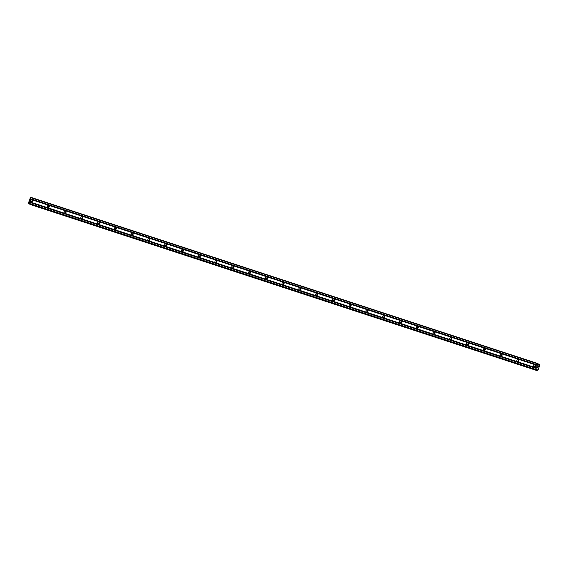 <?xml version="1.0" encoding="UTF-8"?>
<svg xmlns="http://www.w3.org/2000/svg" width="568" height="568" viewBox="0 0 568 568"><rect width="100%" height="100%" fill="white"/><g stroke="black" fill="none" stroke-linecap="round" stroke-linejoin="round"><path stroke-width="0.85" d="M534.282 366.985A1.072 0.987 118.7 0 1 533.735 365.579A1.072 0.987 118.7 0 1 535.155 365.032A1.072 0.987 118.7 0 1 534.282 366.985M534.822 366.999A1.072 0.987 118.7 0 1 535.603 365.572M517.512 361.482A1.072 0.987 118.7 0 1 516.965 360.084A1.072 0.987 118.7 0 1 518.385 359.53A1.072 0.987 118.7 0 1 517.512 361.482M518.051 361.496A1.072 0.987 118.7 0 1 518.832 360.069M500.742 355.987A1.072 0.987 118.7 0 1 500.188 354.581A1.072 0.987 118.7 0 1 501.615 354.034A1.072 0.987 118.7 0 1 500.742 355.987M501.281 356.001A1.072 0.987 118.7 0 1 502.055 354.574M483.964 350.484A1.072 0.987 118.7 0 1 483.418 349.086A1.072 0.987 118.7 0 1 484.845 348.539A1.072 0.987 118.7 0 1 483.964 350.484M484.504 350.506A1.072 0.987 118.7 0 1 485.285 349.079M467.194 344.989A1.072 0.987 118.7 0 1 466.647 343.59A1.072 0.987 118.7 0 1 468.075 343.036A1.072 0.987 118.7 0 1 467.194 344.989M467.734 345.003A1.072 0.987 118.7 0 1 468.515 343.576M450.424 339.494A1.072 0.987 118.7 0 1 449.877 338.088A1.072 0.987 118.7 0 1 451.297 337.541A1.072 0.987 118.7 0 1 450.424 339.494M450.964 339.508A1.072 0.987 118.7 0 1 451.745 338.081M433.654 333.991A1.072 0.987 118.7 0 1 433.107 332.592A1.072 0.987 118.7 0 1 434.527 332.039A1.072 0.987 118.7 0 1 433.654 333.991M434.193 334.005A1.072 0.987 118.7 0 1 434.974 332.578M416.884 328.496A1.072 0.987 118.7 0 1 416.337 327.09A1.072 0.987 118.7 0 1 417.757 326.543A1.072 0.987 118.7 0 1 416.884 328.496M417.423 328.51A1.072 0.987 118.7 0 1 418.204 327.083M400.113 323A1.072 0.987 118.7 0 1 399.56 321.594A1.072 0.987 118.7 0 1 400.987 321.048A1.072 0.987 118.7 0 1 400.113 323M400.653 323.014A1.072 0.987 118.7 0 1 401.427 321.587M383.336 317.498A1.072 0.987 118.7 0 1 382.789 316.099A1.072 0.987 118.7 0 1 384.216 315.545A1.072 0.987 118.7 0 1 383.336 317.498M383.876 317.512A1.072 0.987 118.7 0 1 384.657 316.085M366.566 312.002A1.072 0.987 118.7 0 1 366.019 310.597A1.072 0.987 118.7 0 1 367.446 310.05A1.072 0.987 118.7 0 1 366.566 312.002M367.105 312.017A1.072 0.987 118.7 0 1 367.886 310.589M349.796 306.5A1.072 0.987 118.7 0 1 349.249 305.101A1.072 0.987 118.7 0 1 350.669 304.554A1.072 0.987 118.7 0 1 349.796 306.5M350.335 306.521A1.072 0.987 118.7 0 1 351.116 305.094M333.025 301.004A1.072 0.987 118.7 0 1 332.479 299.606A1.072 0.987 118.7 0 1 333.899 299.052A1.072 0.987 118.7 0 1 333.025 301.004M333.565 301.019A1.072 0.987 118.7 0 1 334.346 299.592M316.255 295.509A1.072 0.987 118.7 0 1 315.701 294.103A1.072 0.987 118.7 0 1 317.129 293.557A1.072 0.987 118.7 0 1 316.255 295.509M316.795 295.523A1.072 0.987 118.7 0 1 317.569 294.096M299.485 290.007A1.072 0.987 118.7 0 1 298.931 288.608A1.072 0.987 118.7 0 1 300.358 288.054A1.072 0.987 118.7 0 1 299.485 290.007M300.025 290.021A1.072 0.987 118.7 0 1 300.799 288.601M282.708 284.511A1.072 0.987 118.7 0 1 282.161 283.105A1.072 0.987 118.7 0 1 283.588 282.559A1.072 0.987 118.7 0 1 282.708 284.511M283.247 284.525A1.072 0.987 118.7 0 1 284.028 283.098M265.938 279.016A1.072 0.987 118.7 0 1 265.391 277.61A1.072 0.987 118.7 0 1 266.818 277.063A1.072 0.987 118.7 0 1 265.938 279.016M266.477 279.03A1.072 0.987 118.7 0 1 267.258 277.603M249.167 273.513A1.072 0.987 118.7 0 1 248.621 272.115A1.072 0.987 118.7 0 1 250.041 271.561A1.072 0.987 118.7 0 1 249.167 273.513M249.707 273.527A1.072 0.987 118.7 0 1 250.488 272.1M232.397 268.018A1.072 0.987 118.7 0 1 231.85 266.612A1.072 0.987 118.7 0 1 233.27 266.065A1.072 0.987 118.7 0 1 232.397 268.018M232.937 268.032A1.072 0.987 118.7 0 1 233.718 266.605M215.627 262.515A1.072 0.987 118.7 0 1 215.073 261.117A1.072 0.987 118.7 0 1 216.5 260.57A1.072 0.987 118.7 0 1 215.627 262.515M216.167 262.537A1.072 0.987 118.7 0 1 216.94 261.11M198.85 257.02A1.072 0.987 118.7 0 1 198.303 255.621A1.072 0.987 118.7 0 1 199.73 255.067A1.072 0.987 118.7 0 1 198.85 257.02M199.396 257.034A1.072 0.987 118.7 0 1 200.17 255.607M182.079 251.525A1.072 0.987 118.7 0 1 181.533 250.119A1.072 0.987 118.7 0 1 182.96 249.572A1.072 0.987 118.7 0 1 182.079 251.525M182.619 251.539A1.072 0.987 118.7 0 1 183.4 250.112M165.309 246.022A1.072 0.987 118.7 0 1 164.763 244.623A1.072 0.987 118.7 0 1 166.19 244.07A1.072 0.987 118.7 0 1 165.309 246.022M165.849 246.036A1.072 0.987 118.7 0 1 166.63 244.616M148.539 240.527A1.072 0.987 118.7 0 1 147.992 239.121A1.072 0.987 118.7 0 1 149.412 238.574A1.072 0.987 118.7 0 1 148.539 240.527M149.079 240.541A1.072 0.987 118.7 0 1 149.86 239.114M131.769 235.031A1.072 0.987 118.7 0 1 131.222 233.625A1.072 0.987 118.7 0 1 132.642 233.079A1.072 0.987 118.7 0 1 131.769 235.031M132.308 235.046A1.072 0.987 118.7 0 1 133.089 233.618M114.999 229.529A1.072 0.987 118.7 0 1 114.445 228.13A1.072 0.987 118.7 0 1 115.872 227.576A1.072 0.987 118.7 0 1 114.999 229.529M115.538 229.543A1.072 0.987 118.7 0 1 116.312 228.116M98.221 224.033A1.072 0.987 118.7 0 1 97.675 222.628A1.072 0.987 118.7 0 1 99.102 222.081A1.072 0.987 118.7 0 1 98.221 224.033M98.761 224.048A1.072 0.987 118.7 0 1 99.542 222.62M81.451 218.538A1.072 0.987 118.7 0 1 80.904 217.132A1.072 0.987 118.7 0 1 82.332 216.585A1.072 0.987 118.7 0 1 81.451 218.538M81.991 218.552A1.072 0.987 118.7 0 1 82.772 217.125M64.681 213.035A1.072 0.987 118.7 0 1 64.134 211.637A1.072 0.987 118.7 0 1 65.561 211.083A1.072 0.987 118.7 0 1 64.681 213.035M65.221 213.05A1.072 0.987 118.7 0 1 66.002 211.623M47.911 207.54A1.072 0.987 118.7 0 1 47.364 206.134A1.072 0.987 118.7 0 1 48.784 205.588A1.072 0.987 118.7 0 1 47.911 207.54M48.45 207.554A1.072 0.987 118.7 0 1 49.231 206.127M31.141 202.038A1.072 0.987 118.7 0 1 30.594 200.639A1.072 0.987 118.7 0 1 32.014 200.085A1.072 0.987 118.7 0 1 31.141 202.038M31.68 202.052A1.072 0.987 118.7 0 1 32.461 200.632M31.971 201.931A1.668 1.541 118.7 0 1 32.511 200.944M48.742 207.426A1.668 1.541 118.7 0 1 49.281 206.44M65.512 212.929A1.668 1.541 118.7 0 1 66.051 211.935M82.282 218.424A1.668 1.541 118.7 0 1 82.822 217.438M99.052 223.92A1.668 1.541 118.7 0 1 99.599 222.933M115.829 229.422A1.668 1.541 118.7 0 1 116.369 228.428M132.6 234.918A1.668 1.541 118.7 0 1 133.139 233.931M149.37 240.413A1.668 1.541 118.7 0 1 149.909 239.426M166.14 245.916A1.668 1.541 118.7 0 1 166.68 244.929M182.91 251.411A1.668 1.541 118.7 0 1 183.45 250.424M199.68 256.913A1.668 1.541 118.7 0 1 200.227 255.919M216.458 262.409A1.668 1.541 118.7 0 1 216.997 261.422M233.228 267.904A1.668 1.541 118.7 0 1 233.767 266.917M249.998 273.407A1.668 1.541 118.7 0 1 250.538 272.413M266.768 278.902A1.668 1.541 118.7 0 1 267.308 277.915M283.538 284.398A1.668 1.541 118.7 0 1 284.078 283.411M300.316 289.9A1.668 1.541 118.7 0 1 300.855 288.913M317.086 295.395A1.668 1.541 118.7 0 1 317.626 294.409M333.856 300.898A1.668 1.541 118.7 0 1 334.396 299.904M350.626 306.393A1.668 1.541 118.7 0 1 351.166 305.406M367.397 311.889A1.668 1.541 118.7 0 1 367.936 310.902M384.167 317.391A1.668 1.541 118.7 0 1 384.714 316.397M400.944 322.887A1.668 1.541 118.7 0 1 401.484 321.9M417.714 328.382A1.668 1.541 118.7 0 1 418.254 327.395M434.485 333.885A1.668 1.541 118.7 0 1 435.024 332.891M451.255 339.38A1.668 1.541 118.7 0 1 451.794 338.393M468.025 344.882A1.668 1.541 118.7 0 1 468.565 343.889M484.795 350.378A1.668 1.541 118.7 0 1 485.342 349.391M501.572 355.873A1.668 1.541 118.7 0 1 502.112 354.886M518.343 361.376A1.668 1.541 118.7 0 1 518.882 360.382M535.113 366.871A1.668 1.541 118.7 0 1 535.652 365.884M537.988 363.584L538.336 365.039L539.564 364.45L539.6 365.721L538.102 369.91L537.314 370.726L537.108 369.356L536.036 370.031L535.738 369.463L537.988 363.584L30.651 197.274L28.4 203.145L28.705 203.713M29.976 204.409L537.15 370.641M538.066 367.155L538.308 366.495L538.066 367.155L537.889 366.36M537.683 366.942L537.896 366.268L538.308 366.495L537.896 366.268M537.775 367.624L537.392 367.666L537.754 367.865M537.782 367.95L537.392 367.666M539.394 364.358L538.308 364.003L539.394 364.358M29.848 199.098L537.186 365.416M28.961 201.59L536.291 367.908M29.934 199.006L537.264 365.323M30.026 198.743L537.364 365.054M30.026 198.608L537.364 364.919M30.409 197.543L537.74 363.854M538.315 364.997L538.698 365.118M538.308 364.933L538.741 365.075M536.639 369.392L537.143 369.555M536.689 369.335L537.129 369.484M28.4 203.55L535.738 369.867M28.4 203.145L535.738 369.463M28.783 202.08L536.114 368.398M28.861 201.995L536.199 368.305M28.961 201.725L536.291 368.036M538.308 364.372L539.131 364.642M538.308 364.287L539.174 364.571M538.308 364.038L539.351 364.379M29.792 204.267L537.129 370.577M536.128 369.96L537.129 370.286M536.192 369.889L537.143 370.201M536.725 369.299L537.129 369.434M536.036 370.031L28.698 203.713L536.029 370.024"/></g></svg>
